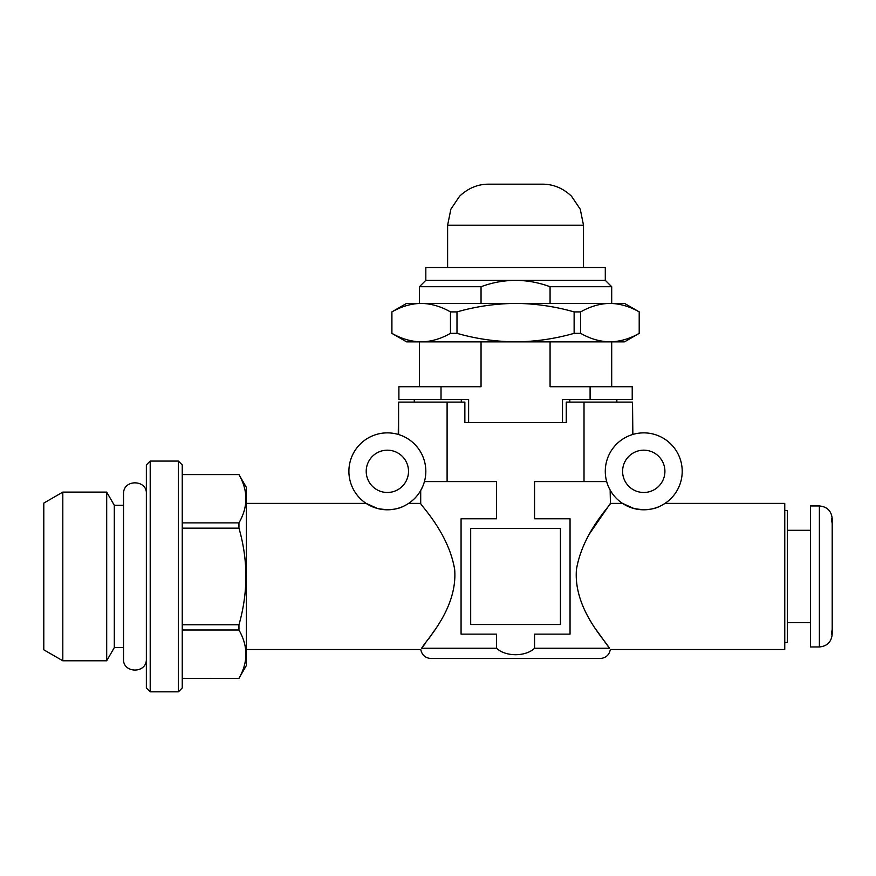 <?xml version="1.0" encoding="UTF-8"?>
<svg xmlns="http://www.w3.org/2000/svg" width="876" height="876" viewBox="0 0 876 876"><rect width="100%" height="100%" fill="white"/><g stroke="black" fill="none" stroke-linecap="round" stroke-linejoin="round"><path stroke-width="1.31" d="M425.824 471.332A38.456 38.456 0 0 0 368.139 438.022A38.456 38.456 0 0 0 368.139 504.642A38.456 38.456 0 0 0 425.824 471.332M398.602 434.551L398.602 402.106L464.86 402.106L464.86 422.615L566.257 422.615L566.257 402.106L584.018 402.106L584.018 481.581L606.685 481.581C611.536 493.757 611.536 493.757 606.685 481.581M422.933 485.95L420.699 490.516L420.699 503.382L408.621 503.382M369.092 505.178L366.102 503.382L377.655 508.54C388.55 510.489 397.288 509.668 403.858 506.065M682.207 471.332A38.456 38.456 0 0 0 624.522 438.022A38.456 38.456 0 0 0 624.522 504.642A38.456 38.456 0 0 0 682.207 471.332M625.486 505.178L622.497 503.382L634.038 508.54C644.944 510.489 653.671 509.668 660.252 506.065M589.909 533.221L610.419 503.382L610.145 490.012M632.516 434.551L632.516 402.106L632.855 434.441M665.015 503.382L784.765 503.382L784.765 649.521L610.342 649.521C609.203 655.062 605.809 658.051 600.169 658.5L430.948 658.5L600.169 658.5M609.433 648.24C605.491 640.597 573.375 608.908 576.441 569.619C582.529 532.367 611.558 504.204 610.419 503.382C611.601 504.16 582.584 532.279 576.441 569.564C573.331 608.743 605.425 640.564 609.433 648.24C610.66 649.948 610.66 649.948 609.433 648.24L534.557 648.24C525.786 656.847 505.408 656.869 496.55 648.24L421.674 648.24C420.458 649.948 420.458 649.948 421.674 648.24C420.458 649.948 420.458 649.948 421.674 648.24C425.626 640.597 457.743 608.908 454.677 569.608C448.578 532.356 419.549 504.193 420.699 503.382C419.484 504.105 448.567 532.345 454.677 569.575C457.743 608.897 425.703 640.487 421.674 648.24L424.893 643.991M609.324 648.087L596.359 630.008M470.686 528.381L470.686 624.522L560.421 624.522L560.421 528.381L470.686 528.381M447.099 402.106L447.099 481.581L496.55 481.581L496.55 518.767L461.072 518.767L461.072 634.136L496.55 634.136L496.55 648.24M584.018 481.581L534.557 481.581L534.557 518.767L570.046 518.767L570.046 634.136L534.557 634.136L534.557 648.24M398.262 434.441L398.602 402.106M424.433 481.581L447.099 481.581M434.518 630.37L429.098 638.232M664.906 471.332A21.155 21.155 0 0 0 633.173 453.012A21.155 21.155 0 0 0 633.173 489.651A21.155 21.155 0 0 0 664.906 471.332M408.512 471.332A21.155 21.155 0 0 0 376.79 453.012A21.155 21.155 0 0 0 376.79 489.651A21.155 21.155 0 0 0 408.512 471.332M584.018 402.106L632.516 402.106M819.378 646.959L810.409 646.959L810.409 505.945L819.378 505.945C827.163 506.7 831.444 510.971 832.2 518.767L832.2 634.136C831.444 641.922 827.163 646.203 819.378 646.959L819.378 505.945M831.401 634.136L832.2 629.318L832.2 523.574L832.2 629.318M831.401 518.767L832.2 523.574M784.765 642.469L787.327 642.469L787.327 510.434L784.765 510.434M182.252 522.895L238.951 522.895C248.204 506.854 248.204 490.746 238.951 474.584L246.353 487.352L246.353 665.541L238.951 678.363L182.252 678.363M178.408 691.821L178.408 461.072L182.252 464.926L182.252 687.978L178.408 691.821L150.201 691.821L150.201 461.072L146.358 464.926L146.358 687.978L150.201 691.821M182.252 678.32L238.951 678.363M182.252 630.008L238.951 630.008L238.951 624.763C248.193 592.472 248.193 560.268 238.951 528.14L238.951 522.895M182.252 624.763L238.951 624.763M238.951 678.32C248.204 662.278 248.204 646.17 238.951 630.008M182.252 474.584L238.951 474.584M182.252 528.14L238.951 528.14M43.8 503.087L43.8 649.806L62.809 660.789L62.809 492.115L43.8 503.087M123.538 505.299L114.307 505.299L106.697 492.115L106.697 660.789L62.809 660.789M114.307 505.299L114.307 647.594L106.697 660.789M481.044 303.392L481.044 286.726C492.159 282.587 503.656 280.451 515.559 280.32L605.294 280.32L611.7 286.726L611.7 303.392M550.073 303.392L550.073 286.726C538.915 282.587 527.407 280.451 515.559 280.32L425.824 280.32L419.407 286.726L481.044 286.726M461.313 402.106L461.313 399.544M414.37 402.106L414.37 399.544M464.86 422.615L468.616 422.615L468.616 399.544L398.898 399.544L398.898 386.721L481.044 386.721L481.044 341.859M574.13 333.34L580.646 333.34C590.205 338.815 599.961 341.651 609.926 341.859L515.559 341.859C495.531 341.629 476.007 338.793 456.987 333.34L450.472 333.34C440.88 338.826 431.123 341.662 421.192 341.859C411.227 341.651 401.471 338.815 391.911 333.34L391.911 311.911C401.504 306.425 411.26 303.589 421.192 303.392L406.595 303.392L391.846 311.911L391.846 333.34L406.595 341.859L515.559 341.859C535.346 341.673 554.869 338.826 574.13 333.34L574.13 311.911C554.869 306.414 535.346 303.578 515.559 303.392L609.926 303.392C619.88 303.6 629.647 306.436 639.206 311.911L639.206 333.34C629.614 338.826 619.858 341.662 609.926 341.859L624.522 341.859L639.261 333.34M574.13 311.911L580.646 311.911C590.238 306.425 599.994 303.589 609.926 303.392L624.522 303.392L639.261 311.911M421.192 303.392L515.559 303.392C495.531 303.622 476.007 306.458 456.987 311.911L450.472 311.911C440.913 306.436 431.145 303.6 421.192 303.392M456.987 333.34L456.987 311.911M566.257 422.615L562.502 422.615L562.502 399.544L590.096 399.544L590.096 386.721L550.073 386.721L550.073 341.859M441.022 399.544L441.022 386.721M590.096 399.544L632.22 399.544L632.22 386.721L590.096 386.721M569.805 402.106L569.805 399.544M616.748 402.106L616.748 399.544M583.504 225.198L447.614 225.198L450.866 209.189L459.626 196.191C468.189 188.154 477.858 184.146 488.633 184.179L542.474 184.179C553.249 184.146 562.929 188.154 571.491 196.191L580.251 209.189L583.504 225.198L583.504 267.498M425.824 280.32L425.824 267.498L605.294 267.498L605.294 280.32M550.073 286.726L611.7 286.726M580.646 333.34L580.646 311.911M450.472 333.34L450.472 311.911M639.206 333.34L639.206 311.911M622.497 503.382L610.419 503.382M246.353 649.521L420.776 649.521C421.914 655.062 425.309 658.051 430.948 658.5M366.102 503.382L246.353 503.382M787.327 622.606L810.409 622.606M787.327 530.298L810.409 530.298M238.951 474.54L182.252 474.54M106.697 492.115L62.809 492.115M123.538 647.594L114.307 647.594M146.358 493.889C147.332 479.544 123.111 478.811 123.538 493.889L123.538 659.004C122.629 673.447 146.85 674.005 146.358 659.004M178.408 461.072L150.201 461.072M414.282 399.544L414.282 402.106M616.835 399.544L616.835 402.106M447.614 225.198L447.614 267.498M419.407 286.726L419.407 303.392M611.7 341.859L611.7 386.721M419.407 341.859L419.407 386.721"/></g></svg>
